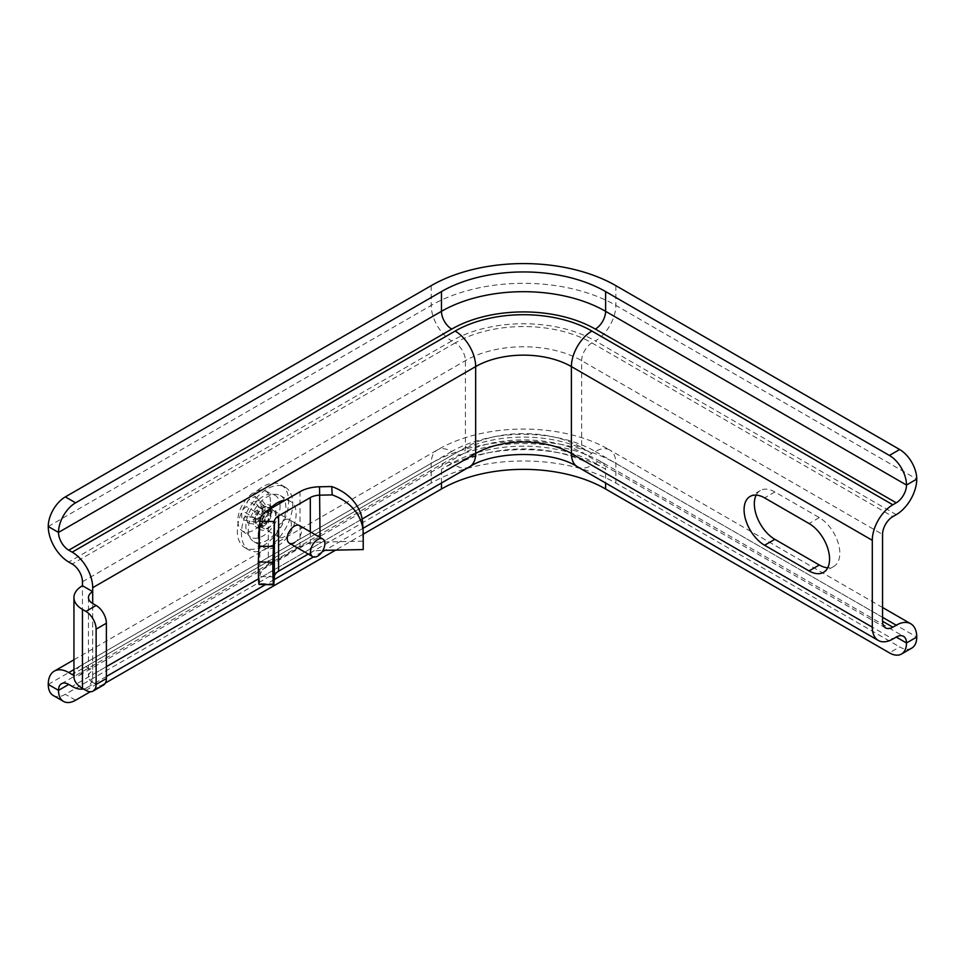 <?xml version="1.0" encoding="UTF-8"?>
<svg xmlns="http://www.w3.org/2000/svg" width="965" height="965" viewBox="0 0 965 965"><rect width="100%" height="100%" fill="white"/><g stroke="black" fill="none" stroke-linecap="round" stroke-linejoin="round"><path stroke-width="0.72" stroke-dasharray="4.83 3.62" d="M258.789 538.772A26.598 15.356 120 0 0 264.048 547.553A26.598 15.356 120 0 0 284.542 540.436A26.598 15.356 120 0 0 296.146 513.669A26.598 15.356 120 0 0 290.646 501.498A26.598 15.356 120 0 0 285.182 500.256M284.482 500.316A26.598 15.356 120 0 0 280.381 495.576A26.598 15.356 120 0 0 259.887 502.693A26.598 15.356 120 0 0 248.282 529.459A26.598 15.356 120 0 0 253.783 541.642A26.598 15.356 120 0 0 274.277 534.514A26.598 15.356 120 0 0 285.893 507.747A26.598 15.356 120 0 0 284.603 500.594M83.521 688.998A29.01 16.755 -120 0 0 86.693 687.84A29.01 16.755 -120 0 0 92.7 674.559L92.7 670.615L82.447 664.692L82.447 668.636A14.511 8.371 60 0 1 79.444 675.283A14.511 8.371 60 0 1 73.943 675.404M911.744 648.118A24.173 13.956 60 0 1 899.657 646.924L889.392 652.847M73.943 659.783L437.217 450.052C484.623 422.067 562.438 422.067 609.844 450.052A29.01 16.755 -60 0 0 595.333 451.487A101.542 58.624 180 0 0 451.729 451.487A29.01 16.755 -120 0 0 437.217 450.052A29.01 16.755 -120 0 0 431.21 463.333L431.21 483.067A130.565 75.379 180 0 1 615.851 483.067L899.657 646.924M756.15 495.105A29.01 16.755 60 0 1 760.348 490.522A29.01 16.755 60 0 1 774.847 491.957L819.297 517.614A29.01 16.755 60 0 1 838.259 543.186A29.01 16.755 60 0 1 833.808 566.431A29.01 16.755 60 0 1 827.741 567.77M363.226 534.164L335.591 550.122M105.378 683.039L90.288 691.748M431.21 483.067L65.343 694.305A24.173 13.956 -60 0 1 53.256 695.5M269.512 509.303A26.598 15.356 120 0 0 259.416 528.289M92.7 682.46A14.511 8.371 180 0 1 88.454 676.537A14.511 8.371 180 0 1 92.7 670.615L92.7 603.487L92.7 682.46L96.126 684.426A14.511 8.371 -120 0 0 103.376 685.15M73.943 676.537A29.01 16.755 180 0 1 82.447 664.692L82.447 585.719M294.434 542.692A10.157 5.862 120 0 0 301.068 533.742A10.157 5.862 120 0 0 299.512 525.599L289.259 519.677A10.157 5.862 120 0 0 284.18 520.183A10.157 5.862 120 0 0 277.546 529.134A10.157 5.862 120 0 0 279.102 537.264A10.157 5.862 120 0 0 284.18 536.769A10.157 5.862 120 0 0 290.815 527.819A10.157 5.862 120 0 0 289.259 519.677M308.221 554.079L310.296 552.885A14.511 8.371 180 0 1 320.042 550.436L322.973 550.376M259.127 584.464A53.196 1.52 91.2 0 0 259.416 583.56L259.85 576.527A29.01 16.755 180 0 1 268.33 565.261L300.031 546.962A29.01 16.755 180 0 1 319.536 542.065L362.719 541.196L362.719 525.394A53.196 43.401 176.5 0 0 362.659 523.259M273.915 583.849L259.416 583.56M363.226 549.567L362.719 541.196M270.453 501.704A23.088 13.329 120 0 0 264.941 490.763A23.088 13.329 120 0 0 247.426 497.819A23.088 13.329 120 0 0 237.812 520.557A23.088 13.329 120 0 0 241.901 530.666A23.088 13.329 120 0 0 259.911 525.418A23.088 13.329 120 0 0 270.453 501.704M280.079 506.36A24.173 13.956 120 0 0 274.301 494.9A24.173 13.956 120 0 0 255.954 502.295A24.173 13.956 120 0 0 245.882 526.106A24.173 13.956 120 0 0 250.164 536.697A24.173 13.956 120 0 0 269.03 531.208A24.173 13.956 120 0 0 280.079 506.36M275.628 515.25A10.157 5.862 120 0 0 273.891 510.835A10.157 5.862 120 0 0 273.529 510.594A10.157 5.862 120 0 0 265.701 513.32A10.157 5.862 120 0 0 261.274 523.537A10.157 5.862 120 0 0 263.373 528.193A10.157 5.862 120 0 0 263.759 528.374A10.157 5.862 120 0 0 271.442 525.201A10.157 5.862 120 0 0 275.628 515.25M271.225 512.113A10.88 6.285 120 0 0 269.356 507.385A10.88 6.285 120 0 0 268.97 507.132A10.88 6.285 120 0 0 260.586 510.039A10.88 6.285 120 0 0 255.834 520.991A10.88 6.285 120 0 0 258.089 525.973A10.88 6.285 120 0 0 258.499 526.178A10.88 6.285 120 0 0 266.738 522.777A10.88 6.285 120 0 0 271.225 512.113M270.67 511.788A10.88 6.285 120 0 0 268.427 506.818A10.88 6.285 120 0 0 260.031 509.725A10.88 6.285 120 0 0 255.291 520.678A10.88 6.285 120 0 0 257.546 525.66A10.88 6.285 120 0 0 265.93 522.74A10.88 6.285 120 0 0 270.67 511.788M261.02 503.971A48.214 21.435 -110.6 0 0 261.201 508.688A48.178 21.423 -9.4 0 0 254.7 511.45A48.178 21.423 -110.6 0 0 255.556 518.47A48.214 21.435 -9.4 0 0 247.643 523.03A48.178 32.991 -131.6 0 1 246.316 516.287A48.178 21.423 170.6 0 0 241.998 519.773A48.214 33.015 -131.6 0 1 241.733 515.105A48.214 33.015 -131.6 0 1 241.998 510.642A48.178 32.991 -168.4 0 1 246.316 506.613A48.178 32.991 48.4 0 1 247.643 500.871A48.214 33.015 11.6 0 1 255.556 496.3A48.178 21.423 69.4 0 0 254.7 501.776A48.178 32.991 11.6 0 1 261.201 499.556A48.214 21.435 -110.6 0 0 261.02 503.971M265.013 517.409L270.658 514.152L270.658 510.907L265.013 514.164L265.013 507.65L262.203 509.267L262.203 515.78L256.557 519.037L256.557 522.294L262.203 519.037L262.203 525.551L265.013 523.923L265.013 517.409L254.7 511.45M270.658 514.152L261.201 508.688M270.658 510.907L261.201 499.556M265.013 514.164L254.7 501.776M265.013 507.65L255.556 496.3M262.203 509.267L247.643 500.871M262.203 515.78L246.316 506.613M256.557 519.037L241.998 510.642M256.557 522.294L241.998 519.773M262.203 519.037L246.316 516.287M262.203 525.551L247.643 523.03M265.013 523.923L255.556 518.47M271.358 507.397A12.81 7.394 120 0 0 269.392 505.141A12.81 7.394 120 0 0 262.987 505.769A12.81 7.394 120 0 0 254.615 517.059A12.81 7.394 120 0 0 256.569 527.336A12.81 7.394 120 0 0 262.987 526.697A12.81 7.394 120 0 0 271.623 508.085M271.828 506.951A12.81 7.394 120 0 0 267.088 508.145A12.81 7.394 120 0 0 259.175 518.06A12.81 7.394 120 0 0 259.368 528.543M259.404 528.591A12.81 7.394 120 0 0 260.683 529.701A12.81 7.394 120 0 0 267.088 529.061A12.81 7.394 120 0 0 275.459 517.771A12.81 7.394 120 0 0 273.493 507.506A12.81 7.394 120 0 0 273.035 507.276M267.088 548.216A36.272 20.941 120 0 0 290.779 516.251A36.272 20.941 120 0 0 285.218 487.192A36.272 20.941 120 0 0 267.088 488.99A36.272 20.941 120 0 0 243.397 520.955A36.272 20.941 120 0 0 248.946 550.014A36.272 20.941 120 0 0 267.088 548.216M262.987 545.852A36.272 20.941 120 0 0 286.677 513.887A36.272 20.941 120 0 0 281.117 484.828A36.272 20.941 120 0 0 262.987 486.625A36.272 20.941 120 0 0 239.284 518.579A36.272 20.941 120 0 0 244.845 547.638A36.272 20.941 120 0 0 262.987 545.852M882.553 607.492L609.844 450.052A29.01 16.755 -60 0 1 615.851 463.333L916.75 637.057M48.25 684.426L431.21 463.333A130.565 75.379 180 0 1 615.851 463.333L615.851 483.067M595.333 451.487L882.553 617.311M591.919 453.454L581.654 447.531A14.511 8.371 120 0 0 584.669 454.177A14.511 8.371 120 0 0 591.919 453.454A96.717 55.837 180 0 0 455.142 453.454L73.943 673.546M82.447 668.636L465.407 447.531L465.407 360.669A14.511 8.371 60 0 0 455.142 342.913A96.717 55.837 180 0 1 591.919 342.913A14.511 8.371 120 0 0 581.654 360.669L581.654 447.531A82.206 47.466 180 0 0 465.407 447.531A14.511 8.371 60 0 1 462.404 454.177A14.511 8.371 60 0 1 455.142 453.454M82.447 581.774L465.407 360.669A82.206 47.466 180 0 1 581.654 360.669L882.553 534.393M591.919 342.913L892.818 516.625M615.851 285.652L615.851 305.398A29.01 16.755 -60 0 1 595.333 340.935L896.232 514.659M431.21 285.652L431.21 305.398A130.565 75.379 180 0 1 615.851 305.398L916.75 479.123M469.653 466.746A29.01 16.755 -120 0 1 455.142 465.299A96.717 55.837 180 0 1 591.919 465.299A29.01 16.755 -60 0 1 577.408 466.746M591.919 465.299L892.818 639.023M595.333 463.333L605.598 469.255A14.511 8.371 120 0 0 602.594 462.609A14.511 8.371 120 0 0 595.333 463.333A101.542 58.624 180 0 0 451.729 463.333L441.463 469.255A116.053 67.007 180 0 1 605.598 469.255L605.598 483.007M48.25 526.504L431.21 305.398A29.01 16.755 -120 0 0 451.729 340.935A101.542 58.624 180 0 1 595.333 340.935M441.463 483.007L441.463 469.255A14.511 8.371 60 0 1 444.479 462.609A14.511 8.371 60 0 1 451.729 463.333M75.608 700.228L65.343 694.305M451.729 451.487L73.943 669.589M455.142 342.913L72.182 564.006M451.729 340.935L68.768 562.028M362.14 519.001L258.56 578.807M106.379 666.658L92.7 674.559M455.142 465.299L72.182 686.404M85.861 690.349L96.126 684.426M819.297 517.614L809.044 523.537M774.847 491.957L764.594 497.88M310.296 552.885L310.296 531.824M300.031 546.962L300.031 491.68M268.33 565.261L268.33 509.99M274.35 576.817L259.85 576.527L259.85 521.245M320.042 537.457L319.536 486.782M363.226 533.766L362.719 525.394M253.783 541.642L264.048 547.553M79.444 675.283L462.404 454.177C492.753 435.179 554.32 435.179 584.669 454.177L885.556 627.901M61.507 683.715L444.479 462.609C486.927 437.254 560.146 437.254 602.594 462.609L903.493 636.333M362.973 528.337L324.855 550.34M321.972 552.004L313.408 556.95M274.181 579.603L265.52 584.597M106.379 676.477L86.693 687.84M88.454 597.564L88.454 676.537M280.381 495.576L290.646 501.498M833.808 566.431L823.543 572.354M760.348 490.522L750.082 496.444M279.102 537.264L263.373 528.193M264.941 490.763L274.301 494.9M273.529 510.594L299.512 525.599M273.891 510.835L270.851 508.531M270.502 508.253L269.356 507.385M263.759 528.374L258.499 526.178M241.901 530.666L250.164 536.697M260.683 529.701L256.569 527.336M285.218 487.192L281.117 484.828M248.946 550.014L244.845 547.638M273.493 507.506L269.392 505.141"/><path stroke-width="1.45" d="M259.416 528.289A26.598 15.356 120 0 0 258.536 535.382A26.598 15.356 120 0 0 258.789 538.772M73.943 675.404A14.511 8.371 60 0 1 72.182 674.559L68.768 672.581A29.01 16.755 -120 0 0 54.257 671.145A29.01 16.755 -120 0 0 48.25 684.426L58.503 690.349A14.511 8.371 60 0 1 61.507 683.715A14.511 8.371 60 0 1 68.768 684.426L72.182 686.404A29.01 16.755 -120 0 0 83.521 688.998M916.75 637.057A24.173 13.956 60 0 1 911.744 648.118L901.479 654.041A24.173 13.956 -120 0 0 906.497 642.98A14.511 8.371 120 0 0 903.493 636.333A14.511 8.371 120 0 0 896.232 637.057L892.818 639.023A29.01 16.755 -60 0 1 878.307 640.458A29.01 16.755 -60 0 1 872.3 627.178L872.3 540.316A29.01 16.755 -60 0 1 892.818 504.779L896.232 502.813A14.511 8.371 120 0 0 906.497 485.045A24.173 13.956 -120 0 0 889.392 455.432L899.657 449.509A24.173 13.956 60 0 1 916.75 479.123A29.01 16.755 -60 0 1 896.232 514.659L892.818 516.625A14.511 8.371 120 0 0 882.553 534.393L882.553 621.255A14.511 8.371 120 0 0 885.556 627.901A14.511 8.371 120 0 0 892.818 627.178L896.232 625.211A29.01 16.755 -60 0 1 910.743 623.764A29.01 16.755 -60 0 1 916.75 637.057L906.497 642.98L896.232 637.057M827.741 567.77A29.01 16.755 60 0 1 819.297 564.995L774.847 539.326A29.01 16.755 60 0 1 756.15 495.105M896.232 502.813L595.333 329.089A101.542 58.624 180 0 0 451.729 329.089A14.511 8.371 60 0 1 441.463 311.321L441.463 291.575L75.608 502.813A24.173 13.956 120 0 0 58.503 532.427L48.25 526.504A24.173 13.956 -60 0 1 65.343 496.891L431.21 285.652A130.565 75.379 180 0 1 615.851 285.652L899.657 449.509M441.463 291.575A116.053 67.007 180 0 1 605.598 291.575L889.392 455.432M809.044 523.537L764.594 497.88A29.01 16.755 -120 0 0 750.082 496.444A29.01 16.755 -120 0 0 745.643 519.689A29.01 16.755 -120 0 0 764.594 545.249L809.044 570.918A29.01 16.755 -120 0 0 823.543 572.354A29.01 16.755 -120 0 0 827.994 549.109A29.01 16.755 -120 0 0 809.044 523.537M363.226 534.164L441.463 488.99A116.053 67.007 180 0 1 605.598 488.99L889.392 652.847A24.173 13.956 -120 0 0 901.479 654.041M335.591 550.122L105.378 683.039M90.288 691.748L75.608 700.228A24.173 13.956 120 0 1 63.521 701.422A24.173 13.956 120 0 1 58.503 690.349L68.768 684.426M63.521 701.422L53.256 695.5A24.173 13.956 -60 0 1 48.25 684.426M48.25 526.504A29.01 16.755 -120 0 0 68.768 562.028L72.182 564.006A14.511 8.371 60 0 1 82.447 581.774L82.447 585.719A29.01 16.755 0 0 0 73.943 597.564A29.01 16.755 0 0 0 82.447 609.41L85.861 611.388L96.126 605.465L92.7 603.487L92.7 587.697A29.01 16.755 -120 0 0 72.182 552.161L68.768 550.183A14.511 8.371 60 0 1 58.503 532.427L441.463 311.321A116.053 67.007 180 0 1 605.598 311.321L906.497 485.045L916.75 479.123M285.182 500.256A26.598 15.356 120 0 0 269.512 509.303M92.7 603.487A14.511 8.371 0 0 1 88.454 597.564A14.511 8.371 0 0 1 92.7 591.642L82.447 585.719M85.861 611.388A14.511 8.371 -120 0 1 96.126 629.156L96.126 684.426A14.511 8.371 -120 0 1 93.11 691.073A14.511 8.371 -120 0 1 85.861 690.349L82.447 688.383A29.01 16.755 180 0 1 73.943 676.537L73.943 597.564M93.11 691.073L103.376 685.15A14.511 8.371 -120 0 0 106.379 678.504L106.379 623.233A14.511 8.371 -120 0 0 96.126 605.465M322.768 539.025A10.157 5.862 120 0 0 314.94 541.751A10.157 5.862 120 0 0 310.513 551.968A10.157 5.862 120 0 0 312.612 556.612A10.157 5.862 120 0 0 320.44 553.898A10.157 5.862 120 0 0 324.867 543.669A10.157 5.862 120 0 0 322.768 539.025L299.512 525.599A10.157 5.862 120 0 0 294.434 526.106A10.157 5.862 120 0 0 287.799 535.056A10.157 5.862 120 0 0 289.367 543.186A10.157 5.862 120 0 0 294.434 542.692M322.973 550.376L363.226 549.567L363.226 533.766A53.196 43.401 176.5 0 0 363.166 531.631A53.196 43.401 176.5 0 0 332.213 494.912L320.042 495.154A14.511 8.371 0 0 0 310.296 497.602L278.583 515.913A14.511 8.371 0 0 0 274.35 521.546L272.842 562.269A53.196 1.52 91.2 0 0 273.626 584.754A53.196 1.52 91.2 0 0 273.915 583.849L274.35 576.817A14.511 8.371 180 0 1 278.583 571.183L308.221 554.079M363.166 531.631L362.659 523.259A53.196 43.401 176.5 0 0 331.707 486.541L319.536 486.782A29.01 16.755 0 0 0 300.031 491.68L268.33 509.99A29.01 16.755 0 0 0 259.85 521.245L258.343 561.98A53.196 1.52 91.2 0 0 259.127 584.464L273.626 584.754M272.842 546.48L258.343 546.178M332.213 494.912L331.707 486.541M273.035 507.276A12.81 7.394 120 0 0 271.828 506.951M271.623 508.085A12.81 7.394 120 0 0 271.358 507.397M882.553 617.311L896.232 625.211M882.553 621.255L892.818 627.178M595.333 329.089A14.511 8.371 120 0 0 605.598 311.321L605.598 291.575M872.3 627.178L571.401 453.454A67.695 39.083 180 0 0 475.661 453.454A29.01 16.755 -120 0 1 469.653 466.746C494.538 450.414 552.523 450.414 577.408 466.746A29.01 16.755 -60 0 1 571.401 453.454L571.401 366.591A29.01 16.755 -60 0 1 591.919 331.067L892.818 504.779M362.14 519.001L475.661 453.454L475.661 366.591A67.695 39.083 180 0 1 571.401 366.591L872.3 540.316M605.598 488.99L605.598 483.007M92.7 587.697L475.661 366.591A29.01 16.755 -120 0 0 455.142 331.067A96.717 55.837 180 0 1 591.919 331.067M441.463 488.99L441.463 483.007M73.943 669.589L68.768 672.581M73.943 673.546L72.182 674.559M65.343 496.891L75.608 502.813M451.729 329.089L68.768 550.183M455.142 331.067L72.182 552.161M258.56 578.807L106.379 666.658M82.447 688.383L82.447 609.41M96.126 684.426L106.379 678.504M96.126 629.156L106.379 623.233M819.297 564.995L809.044 570.918M774.847 539.326L764.594 545.249M310.296 531.824L310.296 497.602M278.583 571.183L278.583 515.913M259.85 521.245L274.35 521.546L274.35 576.817M272.842 562.269L258.343 561.98M319.536 486.782L320.042 537.457M882.553 607.492L910.743 623.764M577.408 466.746L878.307 640.458M73.943 659.783L54.257 671.145M469.653 466.746L362.973 528.337M324.855 550.34L321.972 552.004M313.408 556.95L274.181 579.603M265.52 584.597L106.379 676.477M289.367 543.186L312.612 556.612"/></g></svg>
